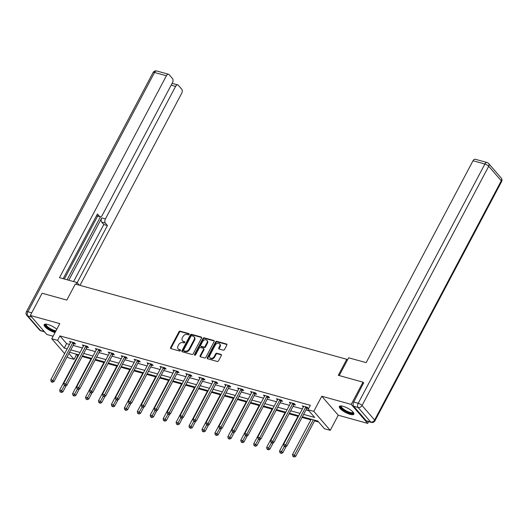 <?xml version="1.0" encoding="UTF-8"?>
<svg xmlns="http://www.w3.org/2000/svg" width="528" height="528" viewBox="0 0 528 528"><rect width="100%" height="100%" fill="white"/><g stroke="black" fill="none" stroke-linecap="round" stroke-linejoin="round"><path stroke-width="0.79" d="M189.116 334.349A0.726 0.554 -40.9 0 0 188.866 333.584L180.22 331.181A1.03 0.792 -40.9 0 0 178.946 331.835L170.623 347.543A1.03 0.792 -40.9 0 0 170.973 348.645L179.626 351.041A0.726 0.554 -40.9 0 0 180.272 349.82L179.15 349.51A3.307 2.521 -40.9 0 1 178.134 348.883A3.307 2.521 -40.9 0 1 178.028 345.992L178.721 344.685A3.307 2.521 -40.9 0 1 182.8 342.613L183.922 342.923A0.726 0.554 -40.9 0 0 184.569 341.702L183.454 341.392A3.307 2.521 -40.9 0 1 182.431 340.758A3.307 2.521 -40.9 0 1 182.325 337.874L183.018 336.567A3.307 2.521 -40.9 0 1 187.103 334.495L188.219 334.805A0.726 0.554 -40.9 0 0 189.116 334.349M343.141 406.322A8.21 2.396 -152.1 0 0 339.359 406.487A8.21 2.396 -152.1 0 0 342.368 410.507A8.21 2.396 -152.1 0 0 350.084 414.328A8.21 2.396 -152.1 0 0 353.866 414.163A8.21 2.396 -152.1 0 0 350.849 410.144A8.21 2.396 -152.1 0 0 343.141 406.322M56.793 329.248A8.21 2.396 -152.1 0 0 47.942 324.522A8.21 2.396 -152.1 0 0 44.161 324.687A8.21 2.396 -152.1 0 0 47.177 328.706A8.21 2.396 -152.1 0 0 54.886 332.528A8.21 2.396 -152.1 0 0 55.037 332.567M223.232 350.163A1.03 0.792 -40.9 0 0 224.512 349.516L226.842 345.107A1.03 0.792 -40.9 0 0 226.492 344.005L216.889 341.345A1.03 0.792 -40.9 0 0 215.609 341.992L207.293 357.707A1.03 0.792 -40.9 0 0 207.643 358.802L217.246 361.469A1.03 0.792 -40.9 0 0 218.526 360.822L221.344 355.496A1.03 0.792 -40.9 0 0 220.988 354.394L216.883 353.258A1.03 0.792 -40.9 0 0 215.602 353.905L214.21 356.545A2.765 2.112 -40.9 0 1 209.939 357.753A2.765 2.112 -40.9 0 1 209.854 355.337L215.332 344.995A2.765 2.112 -40.9 0 1 219.595 343.787A2.765 2.112 -40.9 0 1 219.681 346.196L218.77 347.926A1.03 0.792 -40.9 0 0 219.12 349.021L223.232 350.163M368.61 421.648L367.693 423.383L351.232 404.395L363.007 382.16L338.296 375.309L346.771 359.297L75.293 284.071L66.818 300.082L42.108 293.231L30.334 315.467L59.77 323.624L51.764 338.745L57.565 340.355L59.921 335.907L310.339 405.299L307.989 409.748L313.79 411.358L330.251 430.346L324.449 428.736L317.777 421.04L302.366 416.77M351.232 404.395L321.796 396.238L313.79 411.358M201.531 338.092A1.03 0.792 -40.9 0 0 201.181 336.989L191.572 334.33A1.03 0.792 -40.9 0 0 190.298 334.976L181.975 350.691A1.03 0.792 -40.9 0 0 182.332 351.793L191.935 354.453A1.03 0.792 -40.9 0 0 193.208 353.806L201.531 338.092M204.23 337.841L213.833 340.501A1.03 0.792 -40.9 0 1 214.19 341.596L205.867 357.311A1.03 0.792 -40.9 0 1 204.593 357.958L200.482 356.822A1.03 0.792 -40.9 0 1 200.132 355.72L203.504 349.351A1.03 0.792 -40.9 0 0 203.148 348.249L200.422 347.497A1.03 0.792 -40.9 0 0 199.148 348.143L195.637 354.776A0.726 0.554 -40.9 0 1 194.495 354.46L202.957 338.488A1.03 0.792 -40.9 0 1 204.23 337.841L204.679 338.349L214.282 341.015L213.833 340.501M363.007 382.16L363.785 383.051M30.334 315.467L46.794 334.462L53.11 336.211M347.431 360.063L346.771 359.297M59.921 335.907L66.594 343.609L69.505 344.414M73.141 345.418L82.441 347.998M86.077 349.001L95.377 351.582M99.013 352.592L108.313 355.166M111.949 356.176L121.249 358.75M124.885 359.759L134.185 362.333M137.821 363.343L147.121 365.917M150.757 366.927L160.057 369.501M163.693 370.511L172.993 373.091M176.623 374.095L185.929 376.675M189.559 377.678L198.858 380.259M202.495 381.262L211.794 383.843M215.431 384.846L224.73 387.427M228.367 388.436L237.666 391.01M241.303 392.02L250.602 394.594M254.239 395.604L263.538 398.178M267.175 399.188L276.474 401.762M280.111 402.772L289.41 405.346M293.047 406.355L302.346 408.936M305.983 409.939L308.84 410.731M74.197 343.662L75.537 344.038L74.428 342.751L69.452 341.372L70.481 342.566M87.133 347.252L88.473 347.622L87.358 346.335L82.388 344.962L83.417 346.15M100.069 350.836L101.409 351.206L100.294 349.925L95.324 348.546L96.353 349.734M113.005 354.42L114.345 354.79L113.23 353.509L108.26 352.13L109.289 353.318M125.935 358.004L127.281 358.373L126.166 357.093L121.189 355.714L122.225 356.902M138.871 361.588L140.217 361.957L139.102 360.677L134.125 359.297L135.161 360.492M151.807 365.171L153.153 365.541L152.038 364.261L147.061 362.881L148.097 364.076M164.743 368.755L166.089 369.125L164.974 367.844L159.997 366.465L161.033 367.66M177.679 372.339L179.025 372.715L177.91 371.428L172.933 370.049L173.969 371.243M190.615 375.923L191.954 376.299L190.846 375.012L185.869 373.633L186.905 374.827M203.551 379.507L204.89 379.883L203.782 378.596L198.805 377.216L199.841 378.411M216.487 383.097L217.826 383.467L216.718 382.18L211.741 380.807L212.771 381.995M229.423 386.681L230.762 387.05L229.654 385.77L224.677 384.391L225.707 385.579M242.359 390.265L243.698 390.634L242.59 389.354L237.613 387.974L238.643 389.162M255.295 393.848L256.634 394.218L255.526 392.938L250.549 391.558L251.579 392.746M268.231 397.432L269.57 397.802L268.462 396.521L263.485 395.142L264.515 396.337M281.167 401.016L282.506 401.386L281.391 400.105L276.421 398.726L277.451 399.92M294.103 404.6L295.442 404.976L294.327 403.689L289.357 402.31L290.387 403.504M307.032 408.184L308.378 408.56L307.263 407.273L302.287 405.893L303.323 407.088M75.53 353.912L76.382 354.895L78.045 355.357M82.117 356.486L90.981 358.941M95.053 360.07L103.917 362.525M107.989 363.653L116.846 366.109M120.925 367.237L129.782 369.692M133.855 370.821L142.718 373.276M146.791 374.405L155.654 376.867M159.727 377.995L168.59 380.45M172.663 381.579L181.526 384.034M185.599 385.163L194.462 387.618M198.535 388.747L207.398 391.202M211.471 392.33L220.334 394.786M224.407 395.914L233.27 398.369M237.343 399.498L246.206 401.953M250.279 403.082L259.142 405.537M263.215 406.666L272.078 409.121M276.151 410.249L285.014 412.711M289.087 413.84L297.95 416.295M302.023 417.424L310.88 419.879M314.516 420.882L318.628 422.024M321.796 396.238L338.257 415.226L367.693 423.383M338.257 415.226L330.251 430.346M76.382 354.895L74.026 359.344L68.224 357.733L67.228 356.585M303.626 414.388L314.662 417.443L307.989 409.748M57.565 340.355L64.244 348.051L67.148 348.856M70.785 349.866L80.084 352.447M83.721 353.45L93.02 356.03M96.657 357.034L105.956 359.614M109.593 360.617L118.892 363.198M122.529 364.208L131.828 366.782M135.465 367.792L144.764 370.366M148.401 371.375L157.7 373.949M161.337 374.959L170.636 377.533M174.273 378.543L183.572 381.117M187.209 382.127L196.508 384.707M200.145 385.711L209.444 388.291M213.074 389.294L222.38 391.875M226.01 392.878L235.316 395.459M238.946 396.462L248.246 399.043M251.882 400.052L261.182 402.626M264.818 403.636L274.118 406.21M277.754 407.22L287.054 409.794M290.69 410.804L299.99 413.378M64.64 353.602L51.764 338.745M68.904 353.43L74.026 359.344M298.729 415.76L289.43 413.186M285.793 412.177L276.494 409.596M272.857 408.593L263.558 406.012M259.921 405.009L250.622 402.428M246.985 401.425L237.686 398.845M234.056 397.835L224.75 395.261M221.12 394.251L211.82 391.677M208.184 390.667L198.884 388.093M195.248 387.083L185.948 384.509M182.312 383.5L173.012 380.926M169.376 379.916L160.076 377.342M156.44 376.332L147.14 373.751M143.504 372.748L134.204 370.168M130.568 369.164L121.268 366.584M117.632 365.581L108.332 363M104.696 361.99L95.396 359.416M91.76 358.406L82.46 355.832M78.824 354.823L69.524 352.249M66.594 343.609L64.244 348.051M182.431 340.758L182.879 341.273A3.307 2.521 -40.9 0 0 183.896 341.9L183.454 341.392M184.899 342.184L183.896 341.9M178.134 348.883L178.576 349.391A3.307 2.521 -40.9 0 0 179.599 350.024L179.15 349.51M180.602 350.302L179.599 350.024M189.202 334.059L180.668 331.696A1.03 0.792 -40.9 0 0 179.388 332.343L171.072 348.058A1.03 0.792 -40.9 0 0 170.953 348.638M201.643 337.511A1.03 0.792 -40.9 0 0 201.623 337.504L192.02 334.844A1.03 0.792 -40.9 0 0 190.747 335.491L182.424 351.206A1.03 0.792 -40.9 0 0 182.312 351.787M191.822 335.801A0.726 0.554 -40.9 0 0 190.931 336.257L183.625 350.051A0.726 0.554 -40.9 0 0 183.869 350.816L185.051 351.146A3.307 2.521 -40.9 0 0 189.136 349.074L194.126 339.643A3.307 2.521 -40.9 0 0 194.02 336.758A3.307 2.521 -40.9 0 0 193.004 336.125L191.822 335.801M183.652 350.678L184.094 351.193A0.726 0.554 -40.9 0 0 184.318 351.331L183.869 350.816M194.02 336.758L194.469 337.267A3.307 2.521 -40.9 0 1 194.575 340.157L189.578 349.582A3.307 2.521 -40.9 0 1 185.5 351.655L184.318 351.331M203.471 348.447L203.914 348.962A1.03 0.792 -40.9 0 1 203.947 349.859L200.574 356.235A1.03 0.792 -40.9 0 0 200.462 356.816M204.679 338.349A1.03 0.792 -40.9 0 0 203.399 338.996L194.938 354.974A0.726 0.554 -40.9 0 0 194.858 355.252M207.002 342.738A2.765 2.112 -40.9 0 0 206.917 340.322A2.765 2.112 -40.9 0 0 202.653 341.53L200.719 345.173A1.03 0.792 -40.9 0 0 201.069 346.276L203.801 347.028A1.03 0.792 -40.9 0 0 205.075 346.381L207.002 342.738L207.451 343.246A2.765 2.112 -40.9 0 0 207.359 340.837L206.917 340.322M200.752 346.078L201.201 346.592A1.03 0.792 -40.9 0 0 201.518 346.784L201.069 346.276M207.451 343.246L205.517 346.896A1.03 0.792 -40.9 0 1 204.244 347.543L201.518 346.784M219.595 343.787L220.037 344.302A2.765 2.112 -40.9 0 1 220.13 346.711L219.219 348.434A1.03 0.792 -40.9 0 0 219.1 349.015M209.939 357.753L210.388 358.261A2.765 2.112 -40.9 0 0 214.652 357.06L214.21 356.545M221.456 354.915A1.03 0.792 -40.9 0 0 221.437 354.908L217.325 353.767A1.03 0.792 -40.9 0 0 216.051 354.42L214.652 357.06M226.492 344.005L226.934 344.52A1.03 0.792 -40.9 0 0 226.934 344.52L217.331 341.86A1.03 0.792 -40.9 0 0 216.058 342.507L207.735 358.222A1.03 0.792 -40.9 0 0 207.623 358.802M78.388 354.704L59.684 390.04L61.756 390.614L62.865 391.895L66.277 385.453M60.852 391.981L60.027 391.75L61.301 392.495L60.852 391.981L64.449 385.519M60.027 391.75L59.684 390.04M62.865 391.895L61.301 392.495M73.082 342.382L72.963 342.5A1.049 0.805 -40.9 0 0 72.732 342.817L52.859 380.345L50.78 379.771L70.66 342.236A1.049 0.805 -40.9 0 0 70.772 341.893L70.792 341.748M74.745 343.121L74.078 343.781A1.049 0.805 -40.9 0 0 73.841 344.098L53.968 381.632L52.859 380.345L51.955 381.718L51.13 381.487L51.572 382.001L52.404 382.226L51.955 381.718M52.404 382.226L53.968 381.632M50.78 379.771L51.13 381.487M55.612 331.472A7.102 2.072 27.9 0 1 47.903 327.809A7.102 2.072 27.9 0 1 45.923 324.152M46.292 324.185A6.574 1.921 -152.1 0 0 46.213 324.291A6.574 1.921 -152.1 0 0 49.229 327.934A6.574 1.921 -152.1 0 0 55.955 330.825M44.497 324.357A8.158 2.383 -152.1 0 0 48.127 328.383A8.158 2.383 -152.1 0 0 55.42 331.841M353.318 412.408A7.102 2.072 27.9 0 1 352.387 413.391A7.102 2.072 27.9 0 1 344.084 410.302A7.102 2.072 27.9 0 1 341.121 405.946M341.484 405.979A6.574 1.921 -152.1 0 0 341.411 406.091A6.574 1.921 -152.1 0 0 345.187 410.216A6.574 1.921 -152.1 0 0 352.222 412.665A6.574 1.921 -152.1 0 0 353.034 412.249A6.574 1.921 -152.1 0 0 353.08 412.124M339.695 406.157A8.158 2.383 -152.1 0 0 344.982 411.226A8.158 2.383 -152.1 0 0 353.186 413.945A8.158 2.383 -152.1 0 0 353.945 413.701M79.299 285.179L76.989 282.52L59.492 277.669L166.393 75.775L154.532 72.488L27.852 311.738L31.739 312.814M76.052 284.282L76.989 282.52M68.779 280.243L101.785 217.906L105.428 218.922L175.6 86.401L171.164 85.166M105.428 218.922A3.155 1.815 105.5 0 0 105.356 223.126L101.706 222.116A3.155 1.815 -74.5 0 1 101.785 217.906M77.167 282.724L107.441 225.542L105.356 223.126M79.992 285.377L181.645 93.377A3.155 1.815 105.5 0 0 181.724 89.173L178.345 85.272A3.155 1.815 105.5 0 0 177.778 84.896A3.155 1.815 105.5 0 0 175.6 86.401M96.591 215.589L99.528 216.407A3.155 1.815 105.5 0 0 100.096 216.777A3.155 1.815 105.5 0 0 102.274 215.279L172.438 82.751A3.155 1.815 105.5 0 0 172.517 78.547L169.138 74.646A3.155 1.815 105.5 0 0 168.571 74.27A3.155 1.815 105.5 0 0 166.393 75.775M172.795 83.516L172.326 82.975M99.528 216.407L97.436 213.992L63.175 278.692M67.122 279.787L100.459 216.817M97.654 216.104L64.343 279.015M172.102 83.391A3.155 1.815 -74.5 0 1 172.471 83.424L177.778 84.896M73.59 281.576L103.798 224.532L101.706 222.116M103.798 224.532L107.441 225.542M339.22 375.566L348.632 357.793L366.128 362.644L473.029 160.743A3.155 1.815 -74.5 0 1 475.207 159.245L487.067 162.525A3.155 1.815 105.5 0 0 484.889 164.03L473.029 160.743M353.654 406.25L366.241 420.77L370.722 422.011L358.129 407.491L353.654 406.25A3.155 1.815 -74.5 0 1 353.734 402.039L363.607 382.853M371.29 422.387A3.155 3.155 0 0 0 374.926 420.823A3.155 0.924 -152.1 0 0 374.623 420.037L501.296 180.781L488.71 166.261L362.03 405.511L374.623 420.037A3.155 2.409 -40.9 0 1 370.722 422.011A3.155 1.815 105.5 0 0 371.29 422.387L366.815 421.146A3.155 1.815 -74.5 0 1 366.241 420.77M91.324 358.288L72.613 393.624L74.692 394.198L75.801 395.479L79.213 389.037M73.788 395.564L72.956 395.333L74.237 396.079L73.788 395.564L77.385 389.103M72.956 395.333L72.613 393.624M75.801 395.479L74.237 396.079M104.26 361.871L85.549 397.208L87.622 397.782L88.737 399.062L92.149 392.621M86.724 399.148L85.892 398.917L87.166 399.663L86.724 399.148L90.321 392.687M85.892 398.917L85.549 397.208M88.737 399.062L87.166 399.663M86.018 345.965L85.899 346.084A1.049 0.805 -40.9 0 0 85.668 346.401L65.795 383.929L63.716 383.354L83.589 345.827A1.049 0.805 -40.9 0 0 83.708 345.477L83.728 345.332M87.681 346.705L87.014 347.365A1.049 0.805 -40.9 0 0 86.777 347.681L66.904 385.216L65.795 383.929L64.891 385.301L64.06 385.07L65.333 385.816L64.891 385.301M65.333 385.816L66.904 385.216M63.716 383.354L64.06 385.07M98.954 349.549L98.835 349.668A1.049 0.805 -40.9 0 0 98.597 349.985L78.725 387.519L76.652 386.945L96.525 349.411A1.049 0.805 -40.9 0 0 96.644 349.061L96.664 348.916M100.617 350.288L99.95 350.948A1.049 0.805 -40.9 0 0 99.713 351.265L79.84 388.799L78.725 387.519L77.827 388.885L76.996 388.654L78.269 389.4L77.827 388.885M78.269 389.4L79.84 388.799M76.652 386.945L76.996 388.654M117.196 365.455L98.485 400.792L100.558 401.366L101.673 402.646L105.085 396.211M99.66 402.732L98.828 402.501L100.102 403.247L99.66 402.732L103.257 396.271M98.828 402.501L98.485 400.792M101.673 402.646L100.102 403.247M130.132 369.039L111.421 404.375L113.494 404.95L114.609 406.23L118.015 399.795M112.596 406.316L111.764 406.091L113.038 406.831L112.596 406.316L116.193 399.854M111.764 406.091L111.421 404.375M114.609 406.23L113.038 406.831M143.068 372.623L124.357 407.959L126.43 408.533L127.545 409.814L130.951 403.379M125.532 409.9L124.7 409.675L125.974 410.414L125.532 409.9L129.129 403.438M124.7 409.675L124.357 407.959M127.545 409.814L125.974 410.414M111.89 353.133L111.771 353.252A1.049 0.805 -40.9 0 0 111.533 353.569L91.661 391.103L89.588 390.529L109.461 352.994A1.049 0.805 -40.9 0 0 109.58 352.645L109.6 352.499M113.553 353.872L112.886 354.532A1.049 0.805 -40.9 0 0 112.649 354.849L92.776 392.383L91.661 391.103L90.763 392.469L89.932 392.238L91.205 392.984L90.763 392.469M91.205 392.984L92.776 392.383M89.588 390.529L89.932 392.238M124.826 356.717L124.707 356.836A1.049 0.805 -40.9 0 0 124.469 357.152L104.597 394.687L102.524 394.112L122.397 356.578A1.049 0.805 -40.9 0 0 122.516 356.228L122.536 356.083M126.489 357.456L125.822 358.123A1.049 0.805 -40.9 0 0 125.585 358.433L105.712 395.967L104.597 394.687L103.699 396.053L102.868 395.822L104.141 396.568L103.699 396.053M104.141 396.568L105.712 395.967M102.524 394.112L102.868 395.822M137.762 360.307L137.643 360.419A1.049 0.805 -40.9 0 0 137.405 360.736L117.533 398.27L115.46 397.696L135.333 360.162A1.049 0.805 -40.9 0 0 135.452 359.812L135.472 359.667M139.418 361.046L138.752 361.706A1.049 0.805 -40.9 0 0 138.521 362.017L118.648 399.551L117.533 398.27L116.635 399.637L115.804 399.406L117.077 400.151L116.635 399.637M117.077 400.151L118.648 399.551M115.46 397.696L115.804 399.406M156.004 376.213L137.293 411.543L139.366 412.117L140.481 413.404L143.887 406.963M138.468 413.49L137.636 413.259L138.91 413.998L138.468 413.49L142.065 407.022M137.636 413.259L137.293 411.543M140.481 413.404L138.91 413.998M150.698 363.891L150.579 364.003A1.049 0.805 -40.9 0 0 150.341 364.32L130.469 401.854L128.396 401.28L148.269 363.746A1.049 0.805 -40.9 0 0 148.388 363.396L148.408 363.251M152.354 364.63L151.688 365.29A1.049 0.805 -40.9 0 0 151.457 365.607L131.584 403.135L130.469 401.854L129.571 403.22L128.74 402.996L130.013 403.735L129.571 403.22M130.013 403.735L131.584 403.135M128.396 401.28L128.74 402.996M168.94 379.797L150.229 415.127L152.302 415.701L153.417 416.988L156.823 410.546M151.404 417.074L150.572 416.843L151.846 417.582L151.404 417.074L155.001 410.612M150.572 416.843L150.229 415.127M153.417 416.988L151.846 417.582M163.634 367.475L163.515 367.587A1.049 0.805 -40.9 0 0 163.277 367.904L143.405 405.438L141.332 404.864L161.205 367.33A1.049 0.805 -40.9 0 0 161.324 366.98L161.344 366.841M165.29 368.214L164.624 368.874A1.049 0.805 -40.9 0 0 164.393 369.191L144.52 406.718L143.405 405.438L142.507 406.804L141.676 406.58L142.949 407.319L142.507 406.804M142.949 407.319L144.52 406.718M141.332 404.864L141.676 406.58M181.876 383.381L163.165 418.711L165.238 419.285L166.353 420.572L169.759 414.13M164.34 420.658L163.508 420.427L164.782 421.172L164.34 420.658L167.937 414.196M163.508 420.427L163.165 418.711M166.353 420.572L164.782 421.172M176.57 371.059L176.451 371.177A1.049 0.805 -40.9 0 0 176.213 371.488L156.341 409.022L154.268 408.448L174.141 370.913A1.049 0.805 -40.9 0 0 174.26 370.564L174.28 370.425M178.226 371.798L177.56 372.458A1.049 0.805 -40.9 0 0 177.329 372.775L157.456 410.309L156.341 409.022L155.443 410.395L154.612 410.164L155.885 410.903L155.443 410.395M155.885 410.903L157.456 410.309M154.268 408.448L154.612 410.164M194.812 386.965L176.101 422.294L178.174 422.869L179.289 424.156L182.695 417.714M177.276 424.241L176.444 424.01L177.718 424.756L177.276 424.241L180.873 417.78M176.444 424.01L176.101 422.294M179.289 424.156L177.718 424.756M189.506 374.642L189.387 374.761A1.049 0.805 -40.9 0 0 189.149 375.071L169.277 412.606L167.204 412.031L187.077 374.497A1.049 0.805 -40.9 0 0 187.189 374.154L187.209 374.009M191.162 375.382L190.496 376.042A1.049 0.805 -40.9 0 0 190.258 376.358L170.386 413.893L169.277 412.606L168.379 413.978L167.548 413.747L167.99 414.262L168.821 414.487L168.379 413.978M168.821 414.487L170.386 413.893M167.204 412.031L167.548 413.747M207.742 390.548L189.037 425.885L191.11 426.459L192.218 427.739L195.631 421.298M190.212 427.825L189.38 427.594L190.654 428.34L190.212 427.825L193.809 421.364M189.38 427.594L189.037 425.885M192.218 427.739L190.654 428.34M202.442 378.226L202.323 378.345A1.049 0.805 -40.9 0 0 202.085 378.662L182.213 416.189L180.14 415.615L200.013 378.081A1.049 0.805 -40.9 0 0 200.125 377.738L200.145 377.593M204.098 378.965L203.432 379.625A1.049 0.805 -40.9 0 0 203.194 379.942L183.322 417.476L182.213 416.189L181.309 417.562L180.484 417.331L180.926 417.846L181.757 418.077L181.309 417.562M181.757 418.077L183.322 417.476M180.14 415.615L180.484 417.331M220.678 394.132L201.973 429.469L204.046 430.043L205.154 431.323L208.567 424.882M203.141 431.409L202.316 431.178L203.59 431.924L203.141 431.409L206.738 424.948M202.316 431.178L201.973 429.469M205.154 431.323L203.59 431.924M215.371 381.81L215.259 381.929A1.049 0.805 -40.9 0 0 215.021 382.246L195.149 419.773L193.076 419.199L212.949 381.671A1.049 0.805 -40.9 0 0 213.061 381.322L213.081 381.176M217.034 382.549L216.368 383.209A1.049 0.805 -40.9 0 0 216.13 383.526L196.258 421.06L195.149 419.773L194.245 421.146L193.42 420.915L193.862 421.43L194.693 421.661L194.245 421.146M194.693 421.661L196.258 421.06M193.076 419.199L193.42 420.915M233.614 397.716L214.909 433.052L216.982 433.627L218.09 434.907L221.503 428.465M216.077 434.993L215.252 434.762L216.526 435.508L216.077 434.993L219.674 428.531M215.252 434.762L214.909 433.052M218.09 434.907L216.526 435.508M228.307 385.394L228.188 385.513A1.049 0.805 -40.9 0 0 227.957 385.829L208.085 423.364L206.012 422.789L225.885 385.255A1.049 0.805 -40.9 0 0 225.997 384.905L226.017 384.76M229.97 386.133L229.304 386.793A1.049 0.805 -40.9 0 0 229.066 387.11L209.194 424.644L208.085 423.364L207.181 424.73L206.356 424.499L206.798 425.014L207.629 425.245L207.181 424.73M207.629 425.245L209.194 424.644M206.012 422.789L206.356 424.499M246.55 401.3L227.845 436.636L229.918 437.21L231.026 438.491L234.439 432.056M229.013 438.577L228.188 438.346L229.462 439.091L229.013 438.577L232.61 432.115M228.188 438.346L227.845 436.636M231.026 438.491L229.462 439.091M241.243 388.978L241.124 389.096A1.049 0.805 -40.9 0 0 240.893 389.413L221.021 426.947L218.948 426.373L238.821 388.839A1.049 0.805 -40.9 0 0 238.933 388.489L238.953 388.344M242.906 389.717L242.24 390.377A1.049 0.805 -40.9 0 0 242.002 390.694L222.13 428.228L221.021 426.947L220.117 428.314L219.292 428.083L219.734 428.597L220.565 428.828L220.117 428.314M220.565 428.828L222.13 428.228M218.948 426.373L219.292 428.083M259.486 404.884L240.781 440.22L242.854 440.794L243.962 442.075L247.375 435.64M241.949 442.16L241.124 441.936L242.398 442.675L241.949 442.16L245.546 435.699M241.124 441.936L240.781 440.22M243.962 442.075L242.398 442.675M254.179 392.561L254.06 392.68A1.049 0.805 -40.9 0 0 253.829 392.997L233.957 430.531L231.884 429.957L251.757 392.423A1.049 0.805 -40.9 0 0 251.869 392.073L251.889 391.928M255.842 393.301L255.176 393.967A1.049 0.805 -40.9 0 0 254.938 394.277L235.066 431.812L233.957 430.531L233.053 431.897L232.228 431.666L232.67 432.181L233.501 432.412L233.053 431.897M233.501 432.412L235.066 431.812M231.884 429.957L232.228 431.666M272.422 408.467L253.717 443.804L255.79 444.378L256.898 445.658L260.311 439.223M254.885 445.744L254.06 445.52L255.334 446.259L254.885 445.744L258.482 439.283M254.06 445.52L253.717 443.804M256.898 445.658L255.334 446.259M267.115 396.152L266.996 396.264A1.049 0.805 -40.9 0 0 266.765 396.581L246.893 434.115L244.814 433.541L264.686 396.007A1.049 0.805 -40.9 0 0 264.805 395.657L264.825 395.512M268.778 396.891L268.112 397.551A1.049 0.805 -40.9 0 0 267.874 397.861L248.002 435.395L246.893 434.115L245.989 435.481L245.157 435.25L245.606 435.765L246.437 435.996L245.989 435.481M246.437 435.996L248.002 435.395M244.814 433.541L245.157 435.25M285.358 412.058L266.647 447.388L268.726 447.962L269.834 449.249L273.247 442.807M267.821 449.335L266.99 449.104L268.264 449.843L267.821 449.335L271.418 442.867M266.99 449.104L266.647 447.388M269.834 449.249L268.264 449.843M280.051 399.736L279.932 399.848A1.049 0.805 -40.9 0 0 279.695 400.165L259.822 437.699L257.75 437.125L277.622 399.59A1.049 0.805 -40.9 0 0 277.741 399.241L277.761 399.095M281.714 400.475L281.048 401.135A1.049 0.805 -40.9 0 0 280.81 401.452L260.938 438.979L259.822 437.699L258.925 439.065L258.093 438.841L259.367 439.58L258.925 439.065M259.367 439.58L260.938 438.979M257.75 437.125L258.093 438.841M298.294 415.642L279.583 450.971L281.655 451.546L282.77 452.833L286.183 446.391M280.757 452.918L279.926 452.687L281.2 453.427L280.757 452.918L284.354 446.457M279.926 452.687L279.583 450.971M282.77 452.833L281.2 453.427M292.987 403.319L292.868 403.432A1.049 0.805 -40.9 0 0 292.631 403.748L272.758 441.283L270.686 440.708L290.558 403.174A1.049 0.805 -40.9 0 0 290.677 402.824L290.697 402.686M294.65 404.059L293.984 404.719A1.049 0.805 -40.9 0 0 293.746 405.035L273.874 442.563L272.758 441.283L271.861 442.649L271.029 442.424L272.303 443.164L271.861 442.649M272.303 443.164L273.874 442.563M270.686 440.708L271.029 442.424M311.23 419.225L292.519 454.555L294.591 455.129L295.706 456.416L314.866 420.229M293.693 456.502L292.862 456.271L294.136 457.017L293.693 456.502L313.302 419.8M292.862 456.271L292.519 454.555M295.706 456.416L294.136 457.017M305.923 406.903L305.804 407.022A1.049 0.805 -40.9 0 0 305.567 407.332L285.694 444.866L283.622 444.292L303.494 406.758A1.049 0.805 -40.9 0 0 303.613 406.408L303.633 406.27M307.586 407.642L306.92 408.302A1.049 0.805 -40.9 0 0 306.682 408.619L286.81 446.153L285.694 444.866L284.797 446.239L283.965 446.008L284.414 446.523L285.239 446.747L284.797 446.239M285.239 446.747L286.81 446.153M283.622 444.292L283.965 446.008M189.196 333.96L188.866 333.584M180.596 350.196L180.272 349.82M184.899 342.078L184.569 341.702M171.072 348.058L170.623 347.543M179.388 332.343L178.946 331.835M180.668 331.696L180.22 331.181M182.424 351.206L181.975 350.691M190.747 335.491L190.298 334.976M192.02 334.844L191.572 334.33M201.623 337.504L201.181 336.989M185.5 351.655L185.051 351.146M189.578 349.582L189.136 349.074M194.575 340.157L194.126 339.643M200.574 356.235L200.132 355.72M203.947 349.859L203.504 349.351M194.938 354.974L194.495 354.46M203.399 338.996L202.957 338.488M204.244 347.543L203.801 347.028M205.517 346.896L205.075 346.381M219.219 348.434L218.77 347.926M220.13 346.711L219.681 346.196M216.051 354.42L215.602 353.905M217.325 353.767L216.883 353.258M221.437 354.908L220.988 354.394M207.735 358.222L207.293 357.707M216.058 342.507L215.609 341.992M217.331 341.86L216.889 341.345M72.963 342.5L74.078 343.781M72.732 342.817L73.841 344.098M31.687 317.031L27.779 315.949L40.366 330.469L44.273 331.558M156.71 70.983A3.155 3.155 0 0 0 153.074 72.554A3.155 0.924 -152.1 0 1 154.532 72.488A3.155 1.815 -74.5 0 1 156.71 70.983L168.571 74.27M40.933 330.845A3.155 1.815 -74.5 0 1 40.366 330.469A3.155 2.409 -40.9 0 1 39.395 329.868A3.155 3.155 0 0 0 40.933 330.845L44.524 331.841M26.4 311.804A3.155 3.155 0 0 0 26.803 315.348A3.155 2.409 139.1 0 0 27.779 315.949A3.155 1.815 -74.5 0 1 27.852 311.738A3.155 0.924 -152.1 0 0 26.4 311.804L153.074 72.554M353.734 402.039L358.208 403.28L484.889 164.03A3.155 0.924 -152.1 0 1 488.71 166.261A3.155 2.409 -40.9 0 0 488.605 163.502L501.197 178.028A3.155 2.409 139.1 0 1 501.296 180.781A3.155 0.924 -152.1 0 1 501.6 181.573A3.155 3.155 0 0 0 501.197 178.028M358.208 403.28A3.155 1.815 105.5 0 0 358.129 407.491A3.155 2.409 139.1 0 0 362.03 405.511A3.155 0.924 -152.1 0 0 358.208 403.28M85.899 346.084L87.014 347.365M85.668 346.401L86.777 347.681M98.835 349.668L99.95 350.948M98.597 349.985L99.713 351.265M111.771 353.252L112.886 354.532M111.533 353.569L112.649 354.849M124.707 356.836L125.822 358.123M124.469 357.152L125.585 358.433M137.643 360.419L138.752 361.706M137.405 360.736L138.521 362.017M150.579 364.003L151.688 365.29M150.341 364.32L151.457 365.607M163.515 367.587L164.624 368.874M163.277 367.904L164.393 369.191M176.451 371.177L177.56 372.458M176.213 371.488L177.329 372.775M189.387 374.761L190.496 376.042M189.149 375.071L190.258 376.358M202.323 378.345L203.432 379.625M202.085 378.662L203.194 379.942M215.259 381.929L216.368 383.209M215.021 382.246L216.13 383.526M228.188 385.513L229.304 386.793M227.957 385.829L229.066 387.11M241.124 389.096L242.24 390.377M240.893 389.413L242.002 390.694M254.06 392.68L255.176 393.967M253.829 392.997L254.938 394.277M266.996 396.264L268.112 397.551M266.765 396.581L267.874 397.861M279.932 399.848L281.048 401.135M279.695 400.165L280.81 401.452M292.868 403.432L293.984 404.719M292.631 403.748L293.746 405.035M305.804 407.022L306.92 408.302M305.567 407.332L306.682 408.619M39.395 329.868L26.803 315.348M100.096 216.777L96.492 215.78M488.605 163.502A3.155 3.155 0 0 0 487.067 162.525M374.926 420.823L501.6 181.573"/></g></svg>
